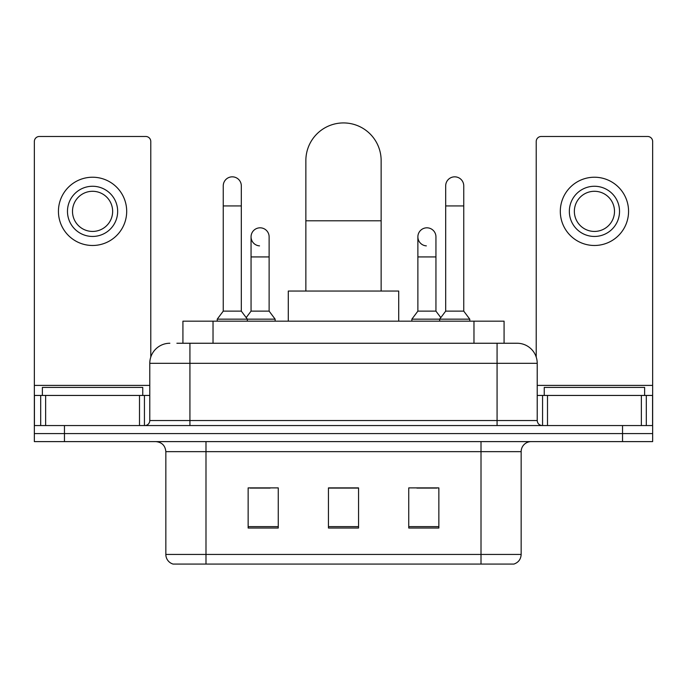 <?xml version="1.0" encoding="UTF-8"?>
<svg xmlns="http://www.w3.org/2000/svg" width="687" height="687" viewBox="0 0 687 687"><rect width="100%" height="100%" fill="white"/><g stroke="black" fill="none" stroke-linecap="round" stroke-linejoin="round"><path stroke-width="1.03" d="M182.922 343.251L182.922 321.164L504.078 321.164L504.078 343.251M177.34 343.251L516.839 343.251M176.885 343.251L189.93 343.251L189.93 363.32L149.783 363.32L149.783 420.538A5.015 5.015 0 0 1 144.759 425.554M169.852 343.251A20.078 20.078 0 0 0 149.783 363.32M517.148 343.251A20.078 20.078 0 0 1 537.217 363.32L537.217 420.538C537.517 423.587 539.192 425.262 542.241 425.554M64.458 425.554L34.35 425.554L34.35 433.583L64.458 433.583L34.35 433.583L34.35 441.612L64.458 441.612L64.458 433.583L622.542 433.583L64.458 433.583L64.458 425.554L622.542 425.554L622.542 433.583L652.65 433.583L622.542 433.583L622.542 441.612L64.458 441.612M622.542 441.612L652.65 441.612L652.65 395.446L652.65 425.554L622.542 425.554M521.158 554.435C520.883 559.244 518.47 562.455 513.936 564.07L481.012 564.07L481.012 554.435L521.158 554.435L521.158 451.651A10.039 10.039 0 0 1 531.197 441.612M165.842 554.435L205.988 554.435L205.988 564.07L481.012 564.07L173.064 564.07A10.039 10.039 0 0 1 165.842 554.435L165.842 451.651C165.241 445.554 161.9 442.213 155.803 441.612M438.856 528.037L438.856 487.89L408.739 487.89L408.739 528.037L438.856 528.037M278.261 528.037L278.261 487.89L248.144 487.89L248.144 528.037L278.261 528.037M358.554 528.037L358.554 487.89L328.446 487.89L328.446 528.037L358.554 528.037M250.051 488.088L270.128 488.088M416.872 488.088L436.949 488.088M358.554 488.088L328.446 488.088M142.75 395.446L142.75 387.416L42.379 387.416L42.379 395.446M139.495 425.554L139.495 395.446L45.643 395.446L45.643 425.554M150.779 357.06L150.779 141.496A5.015 5.015 0 0 0 145.764 136.481L39.365 136.481A5.015 5.015 0 0 0 34.35 141.496L34.35 395.446L45.643 395.446M139.495 395.446L149.783 395.446M34.35 425.554L34.35 395.446M92.565 186.263A25.093 25.093 0 0 0 67.472 211.356A25.093 25.093 0 0 0 92.565 236.448A25.093 25.093 0 0 0 117.657 211.356A25.093 25.093 0 0 0 92.565 186.263M92.565 191.287A20.078 20.078 0 0 0 72.496 211.356A20.078 20.078 0 0 0 92.565 231.433A20.078 20.078 0 0 0 112.642 211.356A20.078 20.078 0 0 0 92.565 191.287M92.565 245.482A34.127 34.127 0 0 0 126.691 211.356A34.127 34.127 0 0 0 92.565 177.229A34.127 34.127 0 0 0 58.438 211.356A34.127 34.127 0 0 0 92.565 245.482M305.861 291.056L305.861 160.569A37.639 37.639 0 0 1 343.5 122.93A37.639 37.639 0 0 1 381.139 160.569A37.639 37.639 0 0 0 343.5 122.93M381.139 291.056L381.139 160.569M398.709 321.164L398.709 291.056L288.291 291.056L288.291 321.164M223.249 205.937L241.317 205.937L241.317 311.134L223.249 311.134L223.249 185.868A9.034 9.034 0 0 1 232.85 176.851A9.034 9.034 0 0 1 241.317 185.868A9.034 9.034 0 0 0 232.85 176.851M223.249 311.134L217.229 319.163L217.229 321.164M241.317 311.134L247.346 319.163L217.229 319.163M269.124 311.134L269.124 256.929L251.056 256.929L251.056 311.134L269.124 311.134L275.143 319.163L247.346 319.163L247.346 321.164M445.683 205.937L463.751 205.937L463.751 311.134L445.683 311.134L445.683 185.868A9.034 9.034 0 0 1 455.283 176.851A9.034 9.034 0 0 1 463.751 185.868A9.034 9.034 0 0 0 455.283 176.851M445.683 311.134L439.654 319.163L439.654 321.164M463.751 311.134L469.771 319.163L411.857 319.163L411.857 321.164M469.771 319.163L469.771 321.164M259.523 245.869A9.034 9.034 0 0 1 251.056 236.852A9.034 9.034 0 0 1 260.656 227.835A9.034 9.034 0 0 1 269.124 236.852L269.124 256.929M251.056 311.134L246.186 317.617M275.143 319.163L275.143 321.164M426.344 245.869A9.034 9.034 0 0 1 417.876 236.852A9.034 9.034 0 0 1 427.477 227.835A9.034 9.034 0 0 1 435.944 236.852L435.944 256.929L417.876 256.929L417.876 236.852M435.944 256.929L435.944 311.134L417.876 311.134L417.876 256.929M417.876 311.134L411.857 319.163M435.944 311.134L440.814 317.617M641.357 425.554L641.357 395.446L547.505 395.446L547.505 425.554M641.357 395.446L652.65 395.446L652.65 141.496A5.015 5.015 0 0 0 647.635 136.481L541.236 136.481A5.015 5.015 0 0 0 536.221 141.496L536.221 357.06M537.217 395.446L547.505 395.446M594.435 186.263A25.093 25.093 0 0 0 569.343 211.356A25.093 25.093 0 0 0 594.435 236.448A25.093 25.093 0 0 0 619.528 211.356A25.093 25.093 0 0 0 594.435 186.263M594.435 191.287A20.078 20.078 0 0 0 574.358 211.356A20.078 20.078 0 0 0 594.435 231.433A20.078 20.078 0 0 0 614.504 211.356A20.078 20.078 0 0 0 594.435 191.287M594.435 245.482A34.127 34.127 0 0 0 628.562 211.356A34.127 34.127 0 0 0 594.435 177.229A34.127 34.127 0 0 0 560.309 211.356A34.127 34.127 0 0 0 594.435 245.482M644.621 395.446L644.621 387.416L544.25 387.416L544.25 395.446M213.03 343.251L213.03 321.164M473.97 343.251L473.97 321.164M189.93 425.554L189.93 420.538L537.217 420.538M149.783 420.538L189.93 420.538L189.93 363.32L497.07 363.32L497.07 425.554M537.217 363.32L497.07 363.32L497.07 343.251M481.012 441.612L481.012 451.651L165.842 451.651M521.158 451.651L481.012 451.651L481.012 554.435L205.988 554.435L205.988 441.612M358.554 526.637L328.446 526.637M278.261 526.637L248.144 526.637M438.856 526.637L408.739 526.637M149.783 385.407L34.35 385.407M144.433 395.446L144.433 425.554M34.427 395.446L34.427 425.554M40.696 425.554L40.696 395.446M305.861 220.793L381.139 220.793M652.65 385.407L537.217 385.407M652.573 425.554L652.573 395.446M646.304 395.446L646.304 425.554M542.567 425.554L542.567 395.446M241.317 205.937L241.317 185.868M463.751 205.937L463.751 185.868M251.056 256.929L251.056 236.852"/></g></svg>
